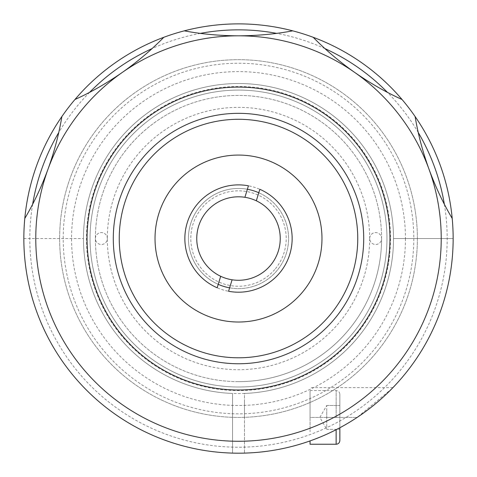 <?xml version="1.0" encoding="UTF-8"?>
<svg xmlns="http://www.w3.org/2000/svg" width="477" height="477" viewBox="0 0 477 477"><rect width="100%" height="100%" fill="white"/><g stroke="black" fill="none" stroke-linecap="round" stroke-linejoin="round"><path stroke-width="0.36" stroke-dasharray="2.38 1.79" d="M90.034 238.542A148.466 148.466 0 0 1 238.5 90.075A148.466 148.466 0 0 1 386.966 238.542A148.466 148.466 0 0 1 238.5 387.008A148.466 148.466 0 0 1 90.034 238.542A148.466 148.466 0 0 1 238.5 90.075A148.466 148.466 0 0 1 386.966 238.542A148.466 148.466 0 0 1 238.5 387.008A148.466 148.466 0 0 1 90.034 238.542M24.792 218.442A214.65 214.65 0 0 0 23.85 238.542A214.65 214.65 0 0 1 238.5 23.892A214.65 214.65 0 0 1 453.15 238.542A214.65 214.65 0 0 1 238.5 453.192A214.65 214.65 0 0 1 23.85 238.542A214.65 214.65 0 0 1 238.5 23.892A214.65 214.65 0 0 1 453.15 238.542A214.65 214.65 0 0 1 244.462 453.108L244.462 393.453A155.025 155.025 0 0 0 393.525 238.542L453.15 238.542A214.65 214.65 0 0 1 244.462 453.108L244.462 393.453A155.025 155.025 0 0 0 371.75 159.312A155.025 155.025 0 0 0 105.25 159.312A155.025 155.025 0 0 0 232.537 393.453A155.025 155.025 0 0 1 83.475 238.542A155.025 155.025 0 0 1 238.5 83.517A155.025 155.025 0 0 1 393.525 238.542A155.025 155.025 0 0 1 238.5 393.567A155.025 155.025 0 0 1 83.475 238.542A155.025 155.025 0 0 1 238.5 83.517A155.025 155.025 0 0 1 393.525 238.542L453.15 238.542A214.65 214.65 0 0 1 238.5 453.192A214.65 214.65 0 0 1 23.85 238.542A214.65 214.65 0 0 0 232.537 453.108L232.537 393.453L232.537 453.108A214.65 214.65 0 0 1 23.85 238.542A214.65 214.65 0 0 0 238.5 453.192A214.65 214.65 0 0 0 452.208 218.442A214.65 214.65 0 0 1 238.5 453.192A214.65 214.65 0 0 1 23.85 238.542A214.65 214.65 0 0 1 238.5 23.892A214.65 214.65 0 0 1 453.15 238.542A214.65 214.65 0 0 1 238.5 453.192A214.65 214.65 0 0 1 23.85 238.542A214.65 214.65 0 0 1 238.5 23.892A214.65 214.65 0 0 1 453.15 238.542A214.65 214.65 0 0 1 238.5 453.192A214.65 214.65 0 0 1 23.85 238.542A214.65 214.65 0 0 1 238.5 23.892A214.65 214.65 0 0 1 453.15 238.542A214.65 214.65 0 0 1 238.5 453.192A214.65 214.65 0 0 1 24.792 218.442A298.125 298.125 0 0 0 47.992 169.222M405.45 238.542A166.95 166.95 0 0 1 238.5 405.492A166.95 166.95 0 0 1 71.55 238.542A166.95 166.95 0 0 1 238.5 71.592A166.95 166.95 0 0 1 405.45 238.542M218.222 284.34A50.085 50.085 0 0 1 238.5 188.457A50.085 50.085 0 0 1 288.585 238.542A50.085 50.085 0 0 1 238.5 288.627A50.085 50.085 0 0 1 188.415 238.542A50.085 50.085 0 0 1 247.378 189.25M258.778 192.744A50.085 50.085 0 0 1 229.622 287.834M274.752 269.547A47.7 47.7 0 0 1 207.495 274.794A47.7 47.7 0 0 1 202.248 207.537A47.7 47.7 0 0 1 269.505 202.29A47.7 47.7 0 0 1 274.752 269.547M250.735 198.641A41.737 41.737 0 0 0 198.599 226.307A41.737 41.737 0 0 0 226.265 278.443A41.737 41.737 0 0 0 278.401 250.777A41.737 41.737 0 0 0 250.735 198.641M220.69 276.29L217.166 287.78A53.662 53.662 0 0 0 228.566 291.274L232.09 279.784M256.31 200.793L259.834 189.303A53.662 53.662 0 0 0 248.434 185.809L244.91 197.299M32.657 204.204A208.687 208.687 0 0 0 238.5 447.229A208.687 208.687 0 0 0 444.343 204.204M413.797 238.542A175.297 175.297 0 0 1 238.5 413.839A175.297 175.297 0 0 1 63.202 238.542A175.297 175.297 0 0 1 238.5 63.244A175.297 175.297 0 0 1 413.797 238.542M48.004 169.192A298.125 298.125 0 0 0 61.873 116.573A214.65 214.65 0 0 1 74.972 99.496A298.125 298.125 0 0 0 122.207 72.486M122.237 72.468A298.125 298.125 0 0 0 163.772 37.319A214.65 214.65 0 0 1 184.295 30.85A298.125 298.125 0 0 0 238.482 35.817M292.705 30.85A214.65 214.65 0 0 1 313.228 37.319A214.65 214.65 0 0 0 292.705 30.85A298.125 298.125 0 0 1 238.518 35.817M402.028 99.496A214.65 214.65 0 0 1 415.127 116.573A214.65 214.65 0 0 0 402.028 99.496A298.125 298.125 0 0 1 354.793 72.486M418.257 132.534A208.687 208.687 0 0 0 387.419 92.347M324.944 48.6A208.687 208.687 0 0 0 276.636 33.366M200.364 33.366A208.687 208.687 0 0 0 152.056 48.6M89.581 92.347A208.687 208.687 0 0 0 58.743 132.534M113.287 238.542A125.212 125.212 0 0 1 238.5 113.329A125.212 125.212 0 0 1 363.712 238.542A125.212 125.212 0 0 1 238.5 363.754A125.212 125.212 0 0 1 113.287 238.542M389.947 238.542A151.447 151.447 0 0 1 238.5 389.989A151.447 151.447 0 0 1 87.052 238.542A151.447 151.447 0 0 1 238.5 87.094A151.447 151.447 0 0 1 389.947 238.542M232.537 417.417C232.537 433.116 232.537 433.116 232.537 417.417C232.537 401.717 232.537 401.717 232.537 417.417M23.85 238.542L83.475 238.542L23.85 238.542M238.5 381.642A143.1 143.1 0 0 1 95.4 238.542A143.1 143.1 0 0 1 238.5 95.442A143.1 143.1 0 0 1 381.6 238.542A143.1 143.1 0 0 1 238.5 381.642M244.462 417.417L244.462 399.529L244.462 417.417M61.873 116.573A214.65 214.65 0 0 1 74.972 99.496M163.772 37.319A214.65 214.65 0 0 1 184.295 30.85M381.6 238.542A143.1 143.1 0 0 1 238.5 381.642A143.1 143.1 0 0 1 95.4 238.542A143.1 143.1 0 0 1 238.5 95.442A143.1 143.1 0 0 1 381.6 238.542A5.962 5.962 0 0 1 375.637 244.504A5.962 5.962 0 0 1 369.675 238.542A5.962 5.962 0 0 1 375.637 232.579A5.962 5.962 0 0 1 381.6 238.542A5.962 5.962 0 0 1 375.637 244.504A5.962 5.962 0 0 1 369.675 238.542A5.962 5.962 0 0 1 375.637 232.579A5.962 5.962 0 0 1 381.6 238.542M354.763 72.468A298.125 298.125 0 0 1 313.228 37.319M452.208 218.442A298.125 298.125 0 0 1 429.008 169.222M428.996 169.192A298.125 298.125 0 0 1 415.127 116.573M310.05 440.915A214.65 214.65 0 0 0 357.154 417.417C373.109 407.489 392.112 388.821 392.953 387.604C392.255 388.66 373.342 407.322 357.154 417.417A214.65 214.65 0 0 1 310.05 440.915L310.05 444.248M391.957 388.624L357.154 417.417L310.05 417.417L310.05 390.585L310.05 417.417C310.05 436.562 310.05 436.562 310.05 417.417C310.05 398.271 310.05 398.271 310.05 417.417L357.154 417.417M339.862 440.521L339.862 427.75M326.745 411.454L326.745 417.417L326.745 405.492L326.745 417.417L339.862 417.417L339.862 429.342L339.862 394.312L339.862 417.417L326.745 417.417L326.745 429.342L339.862 429.342L326.745 429.342L326.745 411.454M326.745 405.492L339.862 405.492L326.745 405.492L319.858 417.417L326.745 429.342M417.375 238.542A178.875 178.875 0 0 1 238.5 417.417A178.875 178.875 0 0 1 59.625 238.542A178.875 178.875 0 0 1 238.5 59.667A178.875 178.875 0 0 1 417.375 238.542A178.875 178.875 0 0 1 238.5 417.417A178.875 178.875 0 0 1 59.625 238.542A178.875 178.875 0 0 1 238.5 59.667A178.875 178.875 0 0 1 417.375 238.542M95.4 238.542A5.962 5.962 0 0 1 101.362 232.579A5.962 5.962 0 0 1 107.325 238.542A5.962 5.962 0 0 1 101.362 244.504A5.962 5.962 0 0 1 95.4 238.542A5.962 5.962 0 0 1 101.362 232.579A5.962 5.962 0 0 1 107.325 238.542A5.962 5.962 0 0 1 101.362 244.504A5.962 5.962 0 0 1 95.4 238.542M119.25 238.542A119.25 119.25 0 0 1 238.5 119.292A119.25 119.25 0 0 1 357.75 238.542A119.25 119.25 0 0 1 238.5 357.792A119.25 119.25 0 0 1 119.25 238.542A119.25 119.25 0 0 1 238.5 119.292A119.25 119.25 0 0 1 357.75 238.542A119.25 119.25 0 0 1 238.5 357.792A119.25 119.25 0 0 1 119.25 238.542M390.544 238.542A152.044 152.044 0 0 1 238.5 390.585A152.044 152.044 0 0 1 86.456 238.542A152.044 152.044 0 0 1 238.5 86.498A152.044 152.044 0 0 1 390.544 238.542M369.675 238.542A131.175 131.175 0 0 1 238.5 369.717A131.175 131.175 0 0 1 107.325 238.542A131.175 131.175 0 0 1 238.5 107.367A131.175 131.175 0 0 1 369.675 238.542M336.136 429.699L336.136 444.248M336.136 417.417L336.136 390.585L336.136 417.417M392.953 387.604L310.05 387.604M310.05 390.585L336.136 390.585C338.378 390.788 339.618 392.028 339.862 394.312"/><path stroke-width="0.72" d="M155.025 238.542A83.475 83.475 0 0 0 238.5 322.017A83.475 83.475 0 0 0 321.975 238.542A83.475 83.475 0 0 0 238.5 155.067A83.475 83.475 0 0 0 155.025 238.542M357.75 238.542A119.25 119.25 0 0 1 238.5 357.792A119.25 119.25 0 0 1 119.25 238.542A119.25 119.25 0 0 1 238.5 119.292A119.25 119.25 0 0 1 357.75 238.542M247.378 189.25A50.085 50.085 0 0 1 258.778 192.744M229.622 287.834A50.085 50.085 0 0 1 218.222 284.34M232.09 279.784A41.737 41.737 0 0 0 256.31 200.793L259.834 189.303A53.662 53.662 0 0 1 228.566 291.274L232.09 279.784A41.737 41.737 0 0 1 220.69 276.29L217.166 287.78A53.662 53.662 0 0 1 248.434 185.809L244.91 197.299A41.737 41.737 0 0 0 220.69 276.29M244.91 197.299A41.737 41.737 0 0 1 256.31 200.793M24.792 218.442A214.65 214.65 0 0 1 452.208 218.442A214.65 214.65 0 0 1 238.5 453.192A214.65 214.65 0 0 1 24.792 218.442C33.682 203.464 41.421 187.056 47.998 169.204C54.384 151.477 59.005 133.936 61.873 116.573M444.343 204.204A208.687 208.687 0 0 0 418.257 132.534M387.419 92.347A208.687 208.687 0 0 0 324.944 48.6M276.636 33.366A208.687 208.687 0 0 0 200.364 33.366M152.056 48.6A208.687 208.687 0 0 0 89.581 92.347M58.743 132.534A208.687 208.687 0 0 0 32.657 204.204M113.287 238.542A125.212 125.212 0 0 1 238.5 113.329A125.212 125.212 0 0 1 363.712 238.542A125.212 125.212 0 0 1 238.5 363.754A125.212 125.212 0 0 1 113.287 238.542M389.947 238.542A151.447 151.447 0 0 1 238.5 389.989A151.447 151.447 0 0 1 87.052 238.542A151.447 151.447 0 0 1 238.5 87.094A151.447 151.447 0 0 1 389.947 238.542M74.972 99.496C90.845 92.329 106.592 83.326 122.219 72.48A202.725 202.725 0 0 0 238.5 441.267A202.725 202.725 0 0 0 354.781 72.48A202.725 202.725 0 0 0 238.5 35.817C257.341 35.751 275.408 34.094 292.705 30.85M452.208 218.442C443.318 203.464 435.579 187.056 429.002 169.204C422.616 151.477 417.995 133.936 415.127 116.573M402.028 99.496C386.155 92.329 370.408 83.326 354.781 72.48C339.38 61.622 325.535 49.9 313.228 37.319M122.207 72.486A298.125 298.125 0 0 0 122.237 72.468C137.62 61.622 151.465 49.9 163.772 37.319M184.295 30.85C201.413 34.082 219.48 35.739 238.5 35.817A202.725 202.725 0 0 0 122.219 72.48M392.953 387.604L391.957 388.624M336.136 429.699L336.136 444.248L310.05 444.248L310.05 440.915M339.862 427.75L339.862 440.521C339.618 442.805 338.378 444.045 336.136 444.248"/></g></svg>
